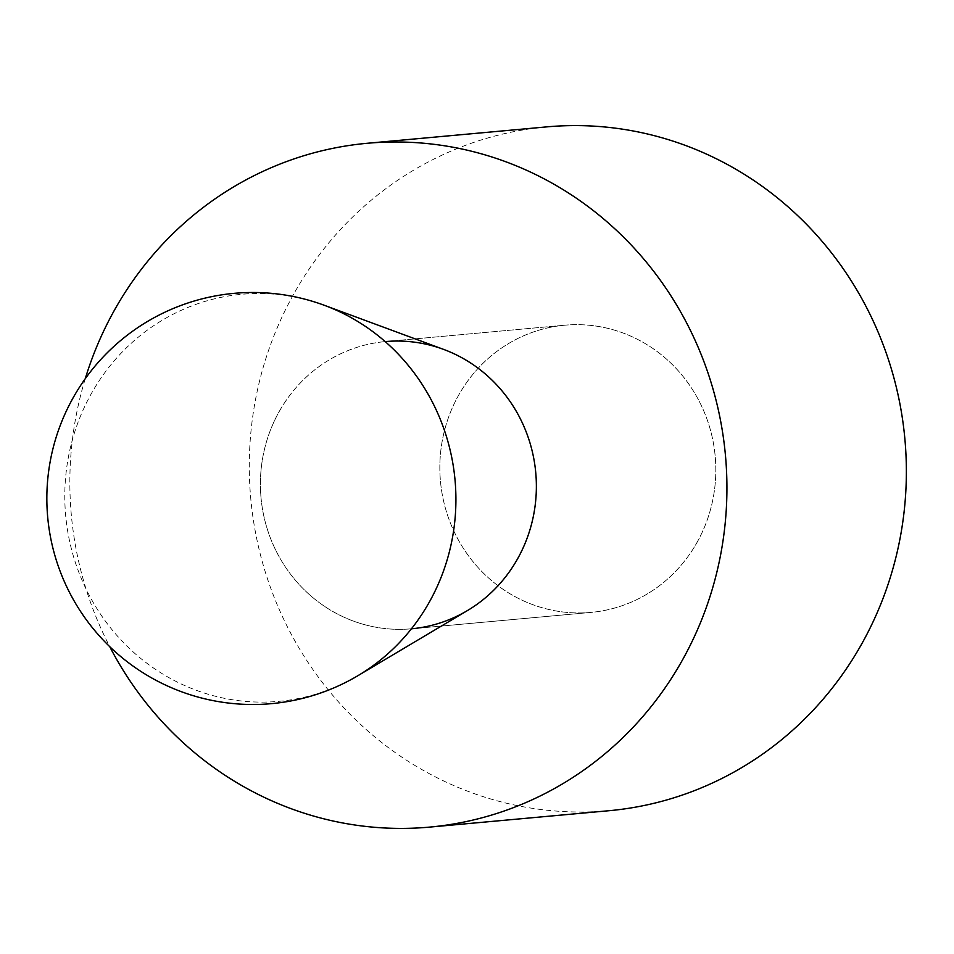 <?xml version="1.0" encoding="UTF-8"?>
<svg xmlns="http://www.w3.org/2000/svg" width="954" height="954" viewBox="0 0 954 954"><rect width="100%" height="100%" fill="white"/><g stroke="black" fill="none" stroke-linecap="round" stroke-linejoin="round"><path stroke-width="0.72" stroke-dasharray="4.77 3.58" d="M609.057 810.709A343.333 328.414 84.8 0 1 301.035 651.367A343.333 328.414 84.8 0 1 294.059 293.462A343.333 328.414 84.8 0 1 546.594 126.894M697.016 542.444A144.197 137.936 -95.2 0 0 694.083 392.13A144.197 137.936 -95.2 0 0 564.708 325.207A144.197 137.936 -95.2 0 0 458.647 395.159A144.197 137.936 -95.2 0 0 461.581 545.485A144.197 137.936 -95.2 0 0 590.943 612.408A144.197 137.936 -95.2 0 0 697.016 542.444A144.197 137.936 84.8 0 1 590.943 612.408A144.197 137.936 84.8 0 1 461.581 545.485A144.197 137.936 84.8 0 1 458.647 395.159A144.197 137.936 84.8 0 1 564.708 325.207A144.197 137.936 84.8 0 1 694.083 392.13A144.197 137.936 84.8 0 1 697.016 542.444M279.2 411.556A144.197 137.936 84.8 0 1 385.273 341.592A144.197 137.936 -95.2 0 0 279.2 411.556A144.197 137.936 -95.2 0 0 282.134 561.87A144.197 137.936 -95.2 0 0 411.508 628.793A144.197 137.936 84.8 0 1 282.134 561.87A144.197 137.936 84.8 0 1 279.2 411.556M85.252 378.714A343.333 328.414 -95.2 0 0 109.734 646.657M443.491 349.355A144.197 137.936 -95.2 0 0 385.273 341.592L564.708 325.207L385.273 341.592M322.297 304.553A204.371 195.487 -95.2 0 0 91.441 393.43A204.371 195.487 -95.2 0 0 121.742 640.754A204.371 195.487 -95.2 0 0 358.108 675.575M411.508 628.793L590.943 612.408L411.508 628.793A144.197 137.936 -95.2 0 0 467.365 610.62"/><path stroke-width="1.43" d="M367.159 143.291L546.594 126.894A343.333 328.414 84.8 0 1 854.617 286.248A343.333 328.414 84.8 0 1 861.593 644.153A343.333 328.414 84.8 0 1 609.057 810.709L429.622 827.106A343.333 328.414 -95.2 0 0 682.158 660.538A343.333 328.414 -95.2 0 0 675.182 302.633A343.333 328.414 -95.2 0 0 367.159 143.291A343.333 328.414 -95.2 0 0 114.623 309.847A343.333 328.414 -95.2 0 0 85.252 378.714M385.273 341.592A144.197 137.936 84.8 0 1 514.635 408.515A144.197 137.936 84.8 0 1 517.569 558.841A144.197 137.936 84.8 0 1 411.508 628.793M109.734 646.657A343.333 328.414 -95.2 0 0 429.622 827.106M321.796 304.374A206.004 206.004 0 0 0 47.7 517.235A206.004 206.004 0 0 0 358.108 675.575A204.371 195.487 -95.2 0 0 358.108 675.563L467.365 610.62A144.197 137.936 -95.2 0 0 517.569 558.841A144.197 137.936 -95.2 0 0 443.491 349.355L324.277 305.28A204.371 195.487 -95.2 0 0 322.297 304.553M358.108 675.563A204.371 195.487 -95.2 0 0 429.276 602.177A204.371 195.487 -95.2 0 0 324.277 305.28"/></g></svg>
